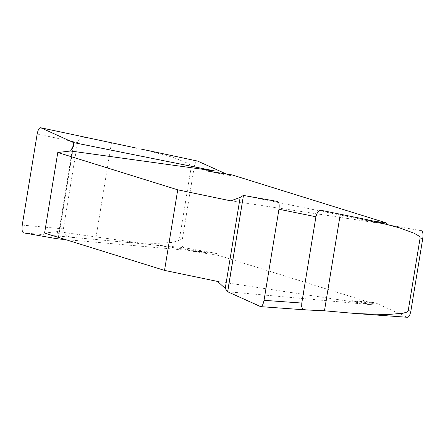 <?xml version="1.0" encoding="UTF-8"?>
<svg xmlns="http://www.w3.org/2000/svg" width="445" height="445" viewBox="0 0 445 445"><rect width="100%" height="100%" fill="white"/><g stroke="black" fill="none" stroke-linecap="round" stroke-linejoin="round"><path stroke-width="0.33" stroke-dasharray="2.23 1.67" d="M44.589 233.074L57.377 231.578L201.624 251.553L193.035 251.364L218.907 255.497L372.916 303.423L351.7 300.737L372.949 304.864L217.611 281.44M372.916 303.423L375.185 302.717L374.701 302.589L351.305 300.648L375.185 302.717L407.297 317.224L350.248 313.085M230.805 200.862L386.143 224.291L364.527 220.08L375.836 221.46M201.624 251.553L65.448 239.566M57.377 231.578L58.59 237.38L73.781 144.603M227.612 291.731L372.949 304.864M386.143 224.291L243.382 195.433M232.101 174.924L229.831 175.63L226.31 174.04M206.474 170.874L230.148 175.736L208.021 171.153M421.459 230.744L387.94 224.831L386.494 223.629M407.587 317.296L407.297 317.224M183.557 247.604C182.15 246.847 181.716 244.261 182.266 239.844L179.335 239.571L178.951 240.25L177.438 241.14L171.892 242.414L156.768 243.376L134.568 242.825L121.396 241.869L183.557 247.604L217.077 253.517L218.907 255.497M143.257 149.526L172.705 157.296L187.128 162.948L190.399 165.112L191.261 166.753L194.137 167.364L182.266 239.844M194.137 167.364C195.016 163.054 196.212 160.968 197.719 161.123M387.94 224.831L364.894 220.158M365.595 219.374L366.558 219.569M306.967 309.943L260.453 306.566M217.077 253.517L193.035 251.364M23.541 232.846L74.226 237.519C67.879 237.535 64.264 234.66 63.385 228.88L22.25 225.087M37.163 134.001L77.519 142.578L78.142 140.765L79.227 139.385L81.34 138.106L83.732 137.588L88.143 137.833M191.261 166.753L179.335 239.571M63.385 228.88L77.519 142.578M121.396 241.869L74.226 237.519M58.006 237.252L72.83 146.744M58.562 236.584L73.475 145.521M111.428 143.04L95.619 239.588M364.778 220.136L387.901 224.82M360.383 313.87L356.896 313.619"/><path stroke-width="0.67" d="M366.558 219.569L323.209 210.746C319.727 209.306 317.296 211.314 315.917 216.76L278.954 209.239C279.505 204.822 279.071 202.236 277.658 201.479L243.382 195.433L240.155 197.385L230.805 200.862L177.727 189.82L57.783 152.502L44.589 233.074L164.533 270.399L217.611 281.44L225.242 288.449L227.612 291.731L243.46 195.444L277.658 201.479C279.071 202.236 279.505 204.822 278.954 209.239L264.035 300.325C263.156 304.636 261.96 306.716 260.453 306.566L227.612 291.731L260.737 306.638L305.798 309.909L303.184 309.158L302.244 308.157L301.693 306.494L301.782 303.062L264.035 300.325C263.156 304.636 261.96 306.716 260.453 306.566M206.474 170.874L232.101 174.924L386.11 222.845L375.836 221.46M208.021 171.153L206.23 170.785L214.818 170.98L70.571 151.005L57.783 152.502M164.533 270.399L177.727 189.82M65.448 239.566L57.739 238.882L23.541 232.846C22.133 232.09 21.699 229.503 22.25 225.087L37.163 134.001C38.048 129.69 39.238 127.609 40.751 127.76L90.468 138.328L40.751 127.76L73.586 142.595L214.818 170.98M73.586 142.595L73.475 145.521L70.571 151.005M58.579 237.43L57.817 238.893M386.494 223.629L386.11 222.845M421.459 230.744C422.867 231.5 423.301 234.087 422.75 238.503L420.113 237.964L419.963 237.213L418.806 235.939L413.922 233.147L399.81 227.951L378.461 222.189L366.074 219.468M305.798 309.909L324.472 310.799L356.896 313.625L387.467 314.554L403.031 313.241L406.841 312.106L408.193 310.788L410.88 310.983L422.75 238.503M410.88 310.983C410.001 315.294 408.805 317.374 407.297 317.224M197.363 161.046L143.257 149.526M226.31 174.04L197.719 161.123M278.954 209.239L264.035 300.325M408.193 310.788L420.113 237.964M315.917 216.76L301.782 303.062M89.312 138.061L88.143 137.833M90.468 138.328L136.743 148.163M243.46 195.444L227.69 291.764M240.155 197.385L225.242 288.449M57.739 238.882L58.006 237.252M72.83 146.744L73.514 142.561M324.472 310.799L340.28 214.256M407.587 317.296L360.383 313.87M197.547 161.062L140.765 148.997"/></g></svg>
